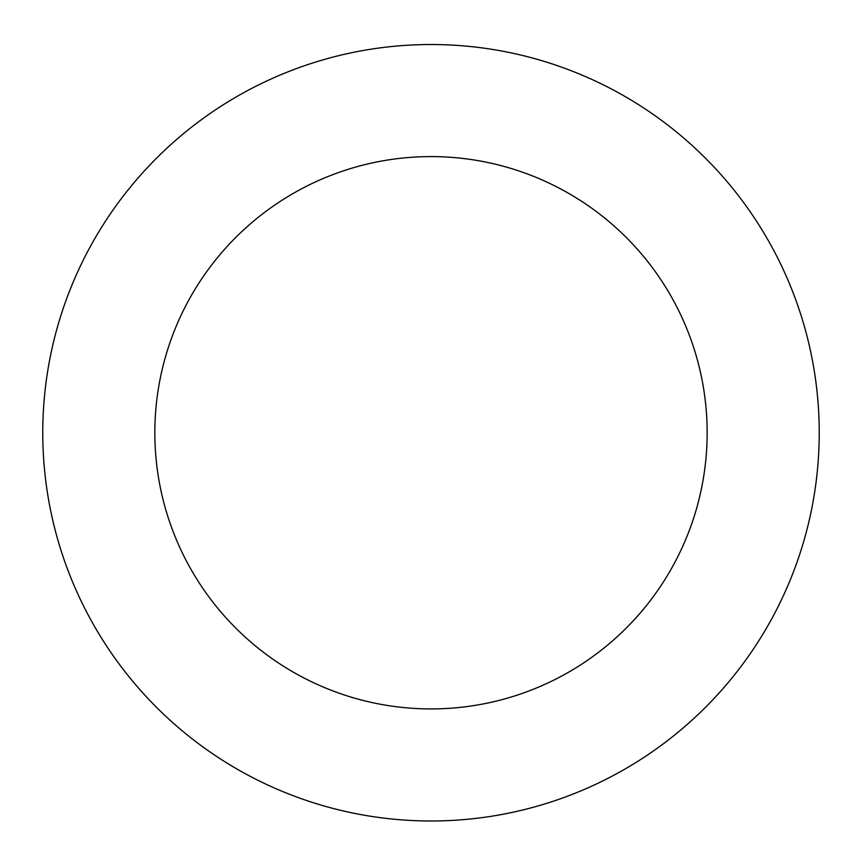 <?xml version="1.0" encoding="UTF-8"?>
<svg xmlns="http://www.w3.org/2000/svg" width="862" height="862" viewBox="0 0 862 862"><rect width="100%" height="100%" fill="white"/><g stroke="black" fill="none" stroke-linecap="round" stroke-linejoin="round"><path stroke-width="1.29" d="M818.9 416.799A388.223 388.223 0 0 0 223.226 104.808A388.223 388.223 0 0 0 250.874 776.673A388.223 388.223 0 0 0 818.9 416.799M706.926 421.41A276.152 276.152 0 0 0 283.21 199.478A276.152 276.152 0 0 0 302.864 677.392A276.152 276.152 0 0 0 706.926 421.41"/></g></svg>
